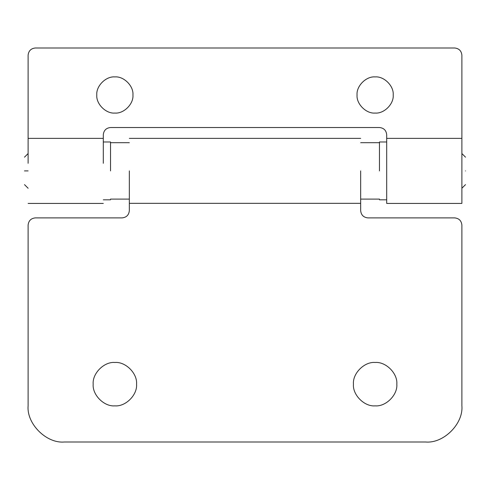 <?xml version="1.0" encoding="UTF-8"?>
<svg xmlns="http://www.w3.org/2000/svg" width="490" height="490" viewBox="0 0 490 490"><rect width="100%" height="100%" fill="white"/><g stroke="black" fill="none" stroke-linecap="round" stroke-linejoin="round"><path stroke-width="0.73" d="M110.532 170.9L110.532 141.978L110.532 170.9M360.671 170.9L360.671 210.657C361.13 215.018 363.543 217.431 367.904 217.891L454.659 217.891C459.014 218.35 461.427 220.757 461.886 225.118L461.886 405.855C463.503 423.74 443.622 443.622 425.737 442.005L64.264 442.005C46.379 443.622 26.497 423.74 28.114 405.855C26.497 423.74 46.379 443.622 64.264 442.005M28.114 225.118C28.573 220.757 30.986 218.35 35.341 217.891C30.986 218.35 28.573 220.757 28.114 225.118L28.114 405.855M129.329 170.9L129.329 210.657C128.87 215.018 126.457 217.431 122.096 217.891L35.341 217.891M461.886 225.118C461.427 220.757 459.014 218.35 454.659 217.891M353.443 384.166C352.475 373.435 364.401 361.51 375.132 362.478C385.863 361.51 397.788 373.435 396.82 384.166C397.788 394.897 385.863 406.829 375.132 405.855C364.401 406.829 352.475 394.897 353.443 384.166M93.18 384.166C92.212 373.435 104.137 361.51 114.868 362.478C125.599 361.51 137.525 373.435 136.557 384.166C137.525 394.897 125.599 406.829 114.868 405.855C104.137 406.829 92.212 394.897 93.18 384.166M129.329 203.338L360.671 203.338M379.468 170.9L379.468 141.978L379.468 170.9M461.886 163.274L461.886 203.025L461.886 138.364L386.696 138.364L386.696 203.025L386.696 163.274M461.886 55.223C461.427 50.868 459.014 48.455 454.659 47.995C459.014 48.455 461.427 50.868 461.886 55.223L461.886 138.364M454.659 47.995L35.341 47.995C30.986 48.455 28.573 50.868 28.114 55.223L28.114 163.274M386.696 138.364L386.696 134.75C386.236 130.389 383.829 127.982 379.468 127.523L110.532 127.523C106.171 127.982 103.764 130.389 103.304 134.75L103.304 138.364L28.114 138.364M114.868 76.912C123.811 76.103 133.752 86.044 132.943 94.987C133.752 103.929 123.811 113.87 114.868 113.061C105.926 113.87 95.985 103.929 96.793 94.987C95.985 86.044 105.926 76.103 114.868 76.912M375.132 76.912C384.074 76.103 394.015 86.044 393.207 94.987C394.015 103.929 384.074 113.87 375.132 113.061C366.189 113.87 356.248 103.929 357.057 94.987C356.248 86.044 366.189 76.103 375.132 76.912M28.114 55.223C28.573 50.868 30.986 48.455 35.341 47.995M24.5 170.9C24.5 153.186 24.5 153.186 24.5 170.9C24.5 188.613 24.5 188.613 24.5 170.9L28.114 170.9M103.304 163.274L103.304 138.364M465.5 170.9C465.5 188.613 465.5 188.613 465.5 170.9C465.5 153.186 465.5 153.186 465.5 170.9M103.304 199.816L110.532 199.816M110.532 141.978L103.304 141.978M129.329 138.364L360.671 138.364M360.671 199.093L379.468 199.093M379.468 142.7L360.671 142.7M129.329 142.7L110.532 142.7M110.532 199.093L129.329 199.093M379.468 199.816L386.696 199.816M386.696 141.978L379.468 141.978M461.886 203.43L386.696 203.43M28.114 203.43L103.304 203.43M28.114 153.548L24.5 157.161M24.5 184.632L28.114 188.246M461.886 188.246L465.5 184.632M465.5 157.161L461.886 153.548"/></g></svg>
